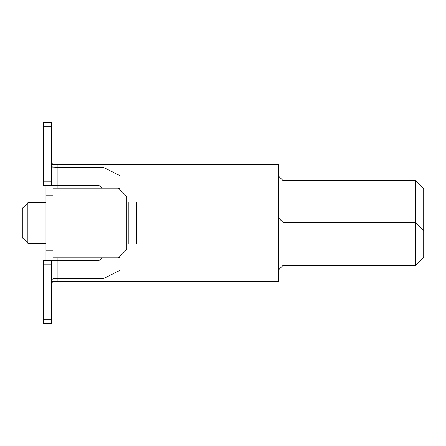 <?xml version="1.0" encoding="UTF-8"?>
<svg xmlns="http://www.w3.org/2000/svg" width="446" height="446" viewBox="0 0 446 446"><rect width="100%" height="100%" fill="white"/><g stroke="black" fill="none" stroke-linecap="round" stroke-linejoin="round"><path stroke-width="0.67" d="M118.887 188.574A6.969 6.969 0 0 1 119.862 188.296L119.862 175.613L104.018 167.69A4.181 4.181 0 0 0 102.151 167.25L57.144 167.25L57.144 164.463L278.75 164.463L278.75 281.538L52.962 281.538L52.962 278.778M278.75 176.309L282.931 180.491L415.337 180.491L423.7 188.853L423.7 230.666L415.337 222.303L415.337 180.491M282.931 180.491L282.931 265.509L278.75 269.691M423.7 230.666L423.7 257.147L415.337 265.509L415.337 222.303L282.931 222.303L278.75 218.122M415.337 265.509L282.931 265.509M51.574 281.538L52.962 281.538M43.206 181.188L43.206 122.65L51.569 122.65L51.569 181.188L43.206 181.188L43.206 185.369L51.569 185.369L43.206 185.369L45.994 185.369L45.994 260.631M45.994 250.875L52.962 250.875L52.962 257.844L118.469 257.844L126.831 249.481L126.831 196.519L118.469 188.156L52.962 188.156L52.962 195.125L45.994 195.125M52.962 167.222L52.962 164.463L51.574 164.463M52.962 188.156L52.962 185.369M57.144 257.844L57.144 281.538M51.569 181.188L51.569 185.369L57.144 185.369L57.144 188.156M52.962 260.631L52.962 257.844M57.144 164.463L52.962 164.463M45.994 202.791L27.875 202.791L27.875 243.209L45.994 243.209M27.875 243.209L22.3 237.634L22.3 208.366L27.875 202.791M52.84 164.463L51.569 162.74L52.84 164.463M51.569 283.26L52.84 281.538L51.569 283.26M101.504 257.844A4.181 4.181 0 0 1 97.562 260.631L43.206 260.631L43.206 264.812L51.569 264.812L51.569 260.631M51.569 282.68L51.942 279.363L53.459 278.75L102.151 278.75A4.181 4.181 0 0 0 104.018 278.31L119.862 270.387L119.862 257.704A6.969 6.969 0 0 1 118.887 257.426M51.569 163.749L51.641 165.667L52.399 167.06L57.144 167.25L57.144 185.369L97.562 185.369A4.181 4.181 0 0 1 101.504 188.156M126.831 201.954L136.588 201.954L136.588 244.046L126.831 244.046M51.569 264.812L51.569 323.35L43.206 323.35L43.206 264.812M128.225 201.954L128.225 244.046M51.569 319.169L43.206 319.169M43.206 126.831L51.569 126.831"/></g></svg>
